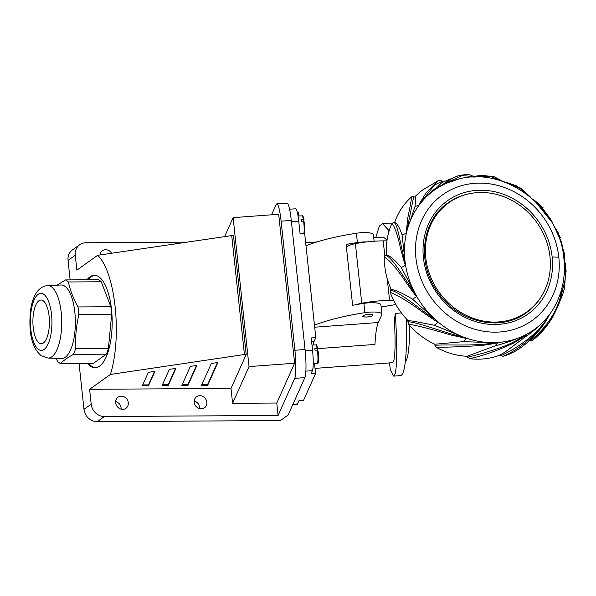 <?xml version="1.0" encoding="UTF-8"?>
<svg xmlns="http://www.w3.org/2000/svg" width="596" height="596" viewBox="0 0 596 596"><rect width="100%" height="100%" fill="white"/><g stroke="black" fill="none" stroke-linecap="round" stroke-linejoin="round"><path stroke-width="0.89" d="M79.067 363.441L83.969 409.348A12.851 11.503 54.5 0 0 97.2 421.685L104.419 416.53A12.851 11.503 -125.5 0 1 91.188 404.192L89.601 389.3L231.002 388.413L232.596 403.306L276.782 403.03L294.603 363.225L278.682 214.284L233.118 217.637L224.722 236.381M89.601 389.3L110.409 374.444L244.427 354.501L246.185 354.493L231.002 388.413M217.868 362.517L211.319 363.433L201.53 385.292L207.691 385.254L217.868 362.517M187.978 385.381L181.817 385.418L190.347 366.369L196.904 365.452L187.978 385.381L187.904 384.636L182.153 384.666M175.924 368.41L169.361 369.341L162.112 385.538L168.273 385.5L175.924 368.41M148.56 385.627L142.399 385.664L148.367 372.336L154.93 371.397L148.56 385.627L148.478 384.882L142.735 384.919M104.419 416.53L278.108 415.442L276.782 403.03M199.824 395.684A6.809 6.094 54.5 0 0 196.576 396.72A6.809 6.094 54.5 0 0 194.668 404.133A6.809 6.094 54.5 0 0 201.232 408.841A6.809 6.094 54.5 0 0 204.488 407.813A6.809 6.094 54.5 0 0 206.395 400.4A6.809 6.094 54.5 0 0 199.824 395.684M121.293 396.184A6.809 6.094 54.5 0 0 118.038 397.212A6.809 6.094 54.5 0 0 116.131 404.624A6.809 6.094 54.5 0 0 122.701 409.34A6.809 6.094 54.5 0 0 125.95 408.305A6.809 6.094 54.5 0 0 127.857 400.892A6.809 6.094 54.5 0 0 121.293 396.184M233.118 217.637L249.031 366.585L232.596 403.306M186.079 242.132L85.846 242.766A12.851 11.503 -125.5 0 0 79.708 244.718A12.851 11.503 -125.5 0 0 75.275 255.252L76.862 270.144L97.677 255.289L233.453 235.338L246.185 354.493M111.608 253.218A6.809 6.094 54.5 0 0 105.641 249.717A6.809 6.094 54.5 0 0 102.385 250.752A6.809 6.094 54.5 0 0 100.031 254.939M231.695 235.345L244.427 354.501M97.677 255.289C115.401 272.081 122.284 336.539 110.409 374.444M70.134 279.889L68.056 260.4A12.851 11.503 54.5 0 1 72.489 249.866L79.708 244.718M87.47 363.389A46.264 17.485 -90.4 0 0 94.995 367.806A46.264 17.485 -90.4 0 0 99.48 366.22A46.264 17.485 -90.4 0 0 111.996 315.426A46.264 17.485 -90.4 0 0 94.414 275.27A46.264 17.485 -90.4 0 0 89.929 276.857A46.264 17.485 -90.4 0 0 86.949 279.785M271.567 214.806L276.142 204.592A23.132 3.084 85.8 0 1 276.835 203.862L286.996 203.117A23.132 3.084 -94.2 0 1 291.273 220.423L305.063 349.509A23.132 3.084 -94.2 0 1 304.876 377.611L288.106 415.062L280.448 420.53L97.2 421.685M115.669 401.533A6.809 6.094 -125.5 0 1 121.1 409.139M194.207 401.033A6.809 6.094 -125.5 0 1 199.638 408.647M278.108 415.442L294.715 378.363A23.132 3.084 85.8 0 0 294.901 350.254L305.063 349.509M88.141 279.777A46.264 17.485 89.6 0 1 91.114 276.849A46.264 17.485 89.6 0 1 95.01 275.292M95.584 367.769A46.264 17.485 89.6 0 1 88.662 363.381M276.835 203.862A23.132 3.084 85.8 0 1 281.111 221.176L294.901 350.254M249.031 366.585L294.603 363.225M217.428 362.584L207.609 384.509L201.865 384.547M207.691 385.254L207.609 384.509M196.464 365.512L187.904 384.636M175.477 368.47L168.191 384.755L162.447 384.793M168.273 385.5L168.191 384.755M154.491 371.464L148.478 384.882M43.411 342.976A21.851 8.255 -90.4 0 0 49.326 318.987A21.851 8.255 -90.4 0 0 41.02 300.026A21.851 8.255 -90.4 0 0 38.904 300.771A21.851 8.255 -90.4 0 0 32.989 324.753A21.851 8.255 -90.4 0 0 41.295 343.721A21.851 8.255 -90.4 0 0 43.411 342.976M47.62 285.588L61.053 285A36.751 13.887 -90.4 0 1 64.875 286.236A36.751 13.887 89.6 0 1 75.26 326.75A36.751 13.887 89.6 0 1 61.507 358.494L48.075 358.069A36.244 13.693 89.6 0 0 61.641 326.764A36.244 13.693 89.6 0 0 51.398 286.81A36.244 13.693 89.6 0 0 47.62 285.588C36.781 286.497 31.812 299.252 30.403 311.544C28.995 328.582 30.135 346.395 41.213 355.7L48.075 358.069M57.089 285.171L65.493 279.919A42.413 16.025 89.6 0 1 66.968 280.761A42.413 16.025 89.6 0 1 68.406 281.968C70.186 290.304 73.375 298.626 77.987 306.94A42.413 16.025 89.6 0 1 78.814 314.621C76.303 326.012 75.215 337.388 75.543 348.757A42.413 16.025 89.6 0 1 73.45 354.389C67.75 357.451 63.467 360.505 60.606 363.553A42.413 16.025 89.6 0 1 59.131 362.711A42.413 16.025 89.6 0 1 57.693 361.504L56.009 358.323M65.493 279.919L98.333 279.71A42.413 16.025 -90.4 0 1 99.808 280.56A42.413 16.025 -90.4 0 1 101.253 281.766L68.406 281.968M60.606 363.553L93.445 363.351L106.297 354.18A42.413 16.025 -90.4 0 0 108.39 348.556L111.653 314.412A42.413 16.025 -90.4 0 0 110.834 306.731L101.253 281.766M106.297 354.18L73.45 354.389M75.543 348.757L108.39 348.556M111.653 314.412L78.814 314.621M77.987 306.94L110.834 306.731M289.559 209.218L295.668 208.764A16.71 2.228 -94.2 0 1 298.752 221.265L300.079 233.677L304.653 233.341L315.798 337.604L313.936 341.761A12.851 1.713 85.8 0 0 313.399 345.024M297.3 212.228L298.305 212.161L298.715 215.975M314.487 363.53L315.552 373.513L303.513 400.4L298.939 400.736L297.508 403.939A16.71 2.228 -94.2 0 1 297.009 404.468L292.71 404.781M373.752 237.774L383.325 237.066L387.05 240.091M405.332 361.496A62.975 8.404 -94.2 0 0 406.494 359.805A62.975 8.404 -94.2 0 0 409.541 325.334M401.406 312.937L395.297 313.384L394.433 320.208C395.461 341.106 395.245 354.62 393.792 360.744L392.57 362.681L315.001 368.388M315.798 337.604L311.224 337.939L312.55 350.351A16.71 2.228 -94.2 0 1 312.416 370.645L310.978 373.848L315.552 373.513M374.124 241.231L373.431 234.75A14.14 3.367 173.9 0 0 364.514 232.582A14.14 3.367 173.9 0 0 356.401 233.245A89.966 21.419 173.9 0 0 305.979 245.753M314.472 325.192A89.966 21.419 -6.1 0 1 364.894 312.684A14.14 3.367 -6.1 0 1 372.999 312.021A14.14 3.367 -6.1 0 1 381.917 314.189A14.14 3.367 -6.1 0 1 381.835 314.658L378.318 322.518A77.115 10.288 85.8 0 0 374.951 344.436L317.78 348.638C316.99 345.293 316.364 344.056 315.887 344.928L311.991 345.077M381.917 314.189L380.926 304.876A14.14 3.367 173.9 0 0 372.008 302.716A14.14 3.367 173.9 0 0 363.895 303.371A89.966 21.419 173.9 0 0 352.616 305.286L346.12 244.464A89.966 21.419 -6.1 0 1 357.399 242.55A14.14 3.367 -6.1 0 1 365.504 241.894A14.14 3.367 -6.1 0 1 366.831 241.901M365.996 317.02A5.141 1.222 173.9 0 0 372.977 315.142A5.141 1.222 173.9 0 0 369.729 314.353A5.141 1.222 173.9 0 0 362.748 316.238A5.141 1.222 173.9 0 0 365.996 317.02M375.726 237.625L379.399 226.07L382.476 223.597L388.428 229.974L388.689 232.418M391.453 224.498A76.467 10.199 -94.2 0 0 389.3 223.098L382.476 223.597M388.428 229.974L389.441 229.9M395.297 313.384C397.256 344.503 397.219 364.633 395.185 373.774L393.703 376.128L390.268 369.572L389.56 362.904M393.703 376.128L400.527 375.622A76.467 10.199 -94.2 0 0 402.807 373.215A76.467 10.199 -94.2 0 0 406.204 318.689M315.887 344.928A9.171 1.222 -94.2 0 1 317.102 348.369L314.8 348.496A9.253 1.237 -94.2 0 1 315.165 350.947L317.467 350.82A9.171 1.222 -94.2 0 1 317.743 362.025A9.171 1.222 -94.2 0 1 317.236 363.232L313.22 363.672M317.43 350.82L317.78 348.705M298.052 215.998L302.098 215.849A9.171 1.222 -94.2 0 1 303.312 219.283L303.982 219.619L301.002 219.417A9.253 1.237 -94.2 0 1 301.367 221.861L303.677 221.734A9.171 1.222 -94.2 0 1 303.945 232.939A9.171 1.222 -94.2 0 1 303.856 233.401M303.64 221.734L303.982 219.619M437.747 180.998L426.282 192.627L420.97 201.105L421.692 201.314L434.499 185.051L442.344 181.162C439.967 180.186 438.433 180.134 437.747 180.998L423.108 189.67A71.2 63.705 54.5 0 0 414.742 196.963M529.74 340.979L532.005 340.614C543.507 332.3 552.581 319.739 559.234 302.939L561.745 291.563L561.35 291.288C559.182 310.568 543.641 330.81 529.74 340.979L529.263 340.785M562.155 286.572L560.709 297.605L552.574 317.445L548.253 323.911L538.851 334.624L532.005 340.614M503.195 356.289A71.2 63.705 54.5 0 0 520.368 347.945C530.298 340.852 538.628 332.181 545.355 321.937L549.482 314.569L547.292 318.778L546.919 318.361C537.644 334.475 516.285 348.548 500.871 355.715L503.195 356.289C516.002 350.657 528.518 341.292 540.736 328.195L545.355 321.937M436.324 347.334C448.579 347.245 463.725 346.626 481.747 345.471L493.078 343.765L493.108 343.013C474.774 346.254 449.771 344.354 434.909 345.255L436.324 347.334A71.2 63.705 54.5 0 0 467.093 356.266L469.596 358.65A71.2 63.705 54.5 0 0 500.096 354.993L500.871 355.715M434.909 345.255L434.797 344.235A71.2 63.705 54.5 0 1 408.446 324.068C418.928 325.997 432.86 329.595 450.241 334.863L466.564 338.454A205.3 52.962 -67.9 0 1 463.271 341.664L434.797 344.235M391.833 223.612C394.425 225.467 397.42 234.131 400.817 249.612L403.79 260.497L404.557 260.251C399.506 240.583 397.711 223.783 393.703 222.353L391.833 223.612A71.2 63.705 54.5 0 0 386.417 254.745L385.545 255.148L384.368 257.107A71.2 63.705 54.5 0 0 391.132 289.291L390.514 290.021L390.194 292.383A71.2 63.705 54.5 0 0 408.118 320.708L408.446 324.068M393.703 222.353L394.686 222.353A71.2 63.705 54.5 0 1 411.471 197C411.91 196.792 410.681 203.75 407.783 217.883L406.152 233.349A205.3 74.843 16.1 0 0 402.091 235.033C400.236 229.482 398.366 225.646 396.482 223.522L394.686 222.353M414.98 197.06L412.358 196.538L411.471 197M406.472 228.395L407.262 228.387L413.736 196.635M414.689 197.023L415.382 197.507C415.762 198.647 415.621 201.694 414.958 206.633L407.567 228.603A85.749 76.728 54.5 0 0 406.986 230.734L406.152 233.349M407.262 228.387L406.465 228.484M414.958 206.633A205.3 89.407 40.3 0 1 418.817 205.329L420.97 201.105M443.178 181.936L442.381 181.199M443.26 182.056C442.56 181.877 440.779 183.419 437.911 186.675C433.299 189.595 427.973 194.579 421.908 201.634A85.749 76.728 54.5 0 0 420.553 203.281L418.817 205.329M421.692 201.314L420.932 201.18M415.933 258.098L415.881 257.621A77.16 69.039 -125.5 0 1 479.638 183.128A77.16 69.039 -125.5 0 1 558.81 257.204L558.862 257.681A77.16 69.039 -125.5 0 1 495.105 332.166A77.16 69.039 -125.5 0 1 415.933 258.098M500.096 354.993L505.475 351.804L524.435 337.478C533.219 331.562 540.647 325.088 546.703 318.048A85.749 76.728 54.5 0 0 548.059 316.401A85.749 76.728 54.5 0 0 552.462 310.211C561.976 294.826 565.79 277.676 563.913 258.753C560.069 208.064 505.624 166.239 458.831 179.009L445.748 183.516A85.749 76.728 54.5 0 0 443.834 184.432L441.427 185.632A205.3 90.368 65.3 0 0 437.911 186.675M402.091 235.033L404.915 260.333A85.749 76.728 54.5 0 0 405.183 262.62L405.362 265.414A205.3 48.872 -6.1 0 0 401.264 267.544L414.339 291.988A85.749 76.728 54.5 0 0 415.434 294.081L416.567 296.652A205.3 15.474 -26.8 0 0 412.596 299.229C406.189 295.288 400.43 292.353 395.327 290.408L391.132 289.291M404.557 260.251L403.812 260.586L405.362 265.414M386.417 254.745L389.441 256.146C392.853 258.381 396.794 262.18 401.264 267.544M412.596 299.229L434.424 318.748A85.749 76.728 54.5 0 0 436.16 320.335L438.053 322.294A205.3 20.286 -47 0 1 434.372 325.252L462.101 336.539A85.749 76.728 54.5 0 0 464.224 337.373L466.564 338.454M463.271 341.664L493.16 342.655A85.749 76.728 54.5 0 0 495.336 342.611L497.749 342.655A205.3 77.569 -90.4 0 1 494.896 345.956C505.08 343.244 514.4 339.973 522.863 336.159A85.749 76.728 54.5 0 0 524.778 335.243L526.864 334.274A205.3 90.368 -114.7 0 1 524.435 337.478M384.368 257.107C389.62 260.087 396.973 268.714 406.435 282.981L413.333 292.524L413.997 292.047C402.278 275.143 392.57 257.815 385.545 255.148M413.997 292.047L413.386 292.599L416.567 296.652M390.194 292.383C398.225 295.392 409.422 302.239 423.793 312.922L433.657 319.59L434.141 318.942C417.558 307.357 400.654 292.673 390.514 290.021M434.141 318.942L433.732 319.642L438.053 322.294M408.118 320.708L413.244 321.102L434.372 325.252M461.654 337.582L461.922 336.837C443.014 332.33 420.739 323.069 407.85 321.661M461.922 336.837L461.744 337.604M493.108 343.013L493.16 343.743L497.749 342.655M467.093 356.266L494.896 345.956M469.596 358.65C482.671 355.909 497.317 350.731 513.529 343.125L523.132 337.187L522.953 336.524C508.008 347.006 483.319 353.301 467.569 357.213M522.953 336.524L523.199 337.135L526.864 334.274M546.919 318.361L547.284 318.785M404.915 260.333L405.183 262.62A85.749 76.728 54.5 0 0 414.339 291.988L415.434 294.081A85.749 76.728 54.5 0 0 434.424 318.748L436.16 320.335A85.749 76.728 54.5 0 0 462.101 336.539L464.224 337.373A85.749 76.728 54.5 0 0 493.16 342.655L495.336 342.611A85.749 76.728 54.5 0 0 522.863 336.159L524.778 335.243A85.749 76.728 54.5 0 0 546.703 318.048L549.482 314.569M561.745 291.563L561.104 291.094M561.76 291.407L562.102 287.361M566.2 271.21L564.054 259.431L565.38 278.503L560.843 297.024M564.427 259.461L563.972 259.342M564.39 259.32L563.682 256.816M555.01 228.223L561.752 242.743L564.025 257.897M560.575 237.834L553.952 226.145M534.977 201.105L551.382 221.541M534.485 200.316L533.115 199.392M543.224 207.892L534.538 200.353M516.777 185.952L506.563 182.376L506.689 182.838L519.556 188.09L529.077 195.995M506.563 182.376L506.689 182.838L506.473 182.354L503.501 181.743M505.967 182.667L506.607 182.816L506.473 182.354M475.064 176.207L471.473 177.005L475.057 176.215L475.414 176.677L491 176.662L502.48 181.385M485.263 175.343L475.139 176.2L475.504 176.662M473.76 176.468L468.672 174.315L459.3 175.351L453.489 177.69L445.085 182.771L445.652 183.151L462.138 175.619L473.485 176.528M445.652 183.151L445.018 182.823L441.427 185.632M558.81 257.204A514.087 122.389 173.9 0 0 552.134 256.958A69.516 62.2 54.5 0 0 480.6 190.228A69.516 62.2 54.5 0 0 480.003 190.236A69.516 62.2 54.5 0 0 423.413 257.77A69.516 62.2 54.5 0 0 495.544 324.492A69.516 62.2 54.5 0 0 552.134 256.958L552.134 256.958M534.023 305.763A67.475 60.375 -125.5 0 1 525.888 313.056M447.499 203.214A67.475 60.375 -125.5 0 1 457.043 197.894M393.658 300.429L389.575 300.451A38.554 9.178 -6.1 0 0 361.75 303.237L355.387 243.66A14.14 3.367 173.9 0 0 346.432 247.437M386.946 240.851L383.206 240.873A38.554 9.178 173.9 0 0 355.387 243.66M395.856 304.541L381.149 307M356.728 304.541A14.14 3.367 -6.1 0 1 361.75 303.237M550.004 256.891A67.087 60.025 -125.5 0 1 526.864 311.887A67.087 60.025 -125.5 0 1 463.941 314.196A67.087 60.025 -125.5 0 1 425.775 257.666A67.087 60.025 -125.5 0 1 448.922 202.67A67.087 60.025 -125.5 0 1 511.837 200.368A67.087 60.025 -125.5 0 1 550.004 256.891M369.684 314.39A5.014 1.192 -6.1 0 1 372.843 315.157A5.014 1.192 -6.1 0 1 366.041 316.99A5.014 1.192 -6.1 0 1 362.875 316.223A5.014 1.192 -6.1 0 1 369.684 314.39M83.969 409.348L91.188 404.192M75.275 255.252L68.056 260.4M304.876 377.611L294.715 378.363M291.273 220.423L281.111 221.176M38.517 349.442A28.541 10.78 89.6 0 1 30.701 314.502A28.541 10.78 89.6 0 1 43.791 294.305A28.541 10.78 89.6 0 1 51.614 329.238A28.541 10.78 89.6 0 1 38.517 349.442M305.204 350.888L312.55 350.351M298.752 221.265L291.422 221.809M357.399 242.55L356.401 233.245M364.894 312.684L363.895 303.371M314.688 327.204L378.318 322.518M311.648 341.933L313.936 341.761M292.934 404.274L297.508 403.939M312.416 370.645L305.882 371.129M318.383 361.25A8.404 1.117 -94.2 0 0 318.145 351.148M304.593 232.172A8.404 1.117 -94.2 0 0 304.347 222.07M404.855 259.811A85.749 76.728 54.5 0 1 406.986 230.734L407.567 228.603A85.749 76.728 54.5 0 1 420.553 203.281L421.908 201.634A85.749 76.728 54.5 0 1 443.834 184.432L445.748 183.516A85.749 76.728 54.5 0 1 458.831 179.009M561.626 288.941L561.365 291.206M563.928 258.947L564.032 259.342M473.276 177.072L475.452 176.982M494.665 322.98A67.475 60.375 54.5 0 0 526.32 312.751A67.475 60.375 54.5 0 0 541.824 295.698M469.097 193.782A67.475 60.375 54.5 0 0 447.931 202.901C421.581 220.58 416.515 262.978 437.524 291.913C457.624 322.429 500.513 332.374 526.32 312.751M383.206 240.873L384.8 255.766M387.258 278.757L389.575 300.451M316.893 241.961L305.666 242.781M318.145 351.096C318.771 360.483 318.473 364.529 317.236 363.232M304.347 222.01L304.772 228.022L304.332 233.364M302.098 215.849C302.567 214.977 303.193 216.214 303.982 219.552M552.462 310.211L549.348 314.852M563.667 256.69L565.701 265.63L564.703 287.659L562.445 295.273L559.495 302.12M553.87 225.981L558.236 232.805L564.531 254.038L564.658 260.281M533.003 199.302L539.499 204.19L551.628 220.609L553.155 224.647M506.518 182.361L520.993 188.254L530.976 197.552M503.464 181.728L506.511 182.354M475.064 176.215L480.957 175.44L493.771 176.528L503.68 181.773M459.3 175.351L442.59 182.242M547.247 318.853L545.37 321.915M523.802 314.077L526.864 311.887M445.86 204.853L448.922 202.67"/></g></svg>
